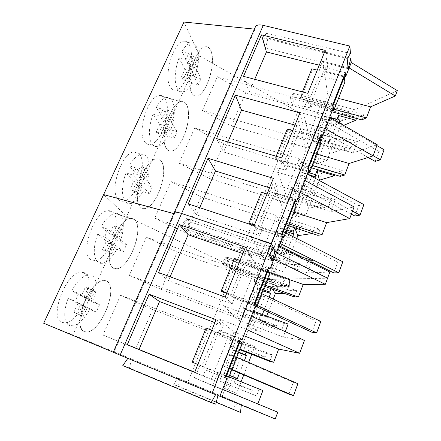 <?xml version="1.0" encoding="UTF-8"?>
<svg xmlns="http://www.w3.org/2000/svg" width="441" height="441" viewBox="0 0 441 441"><rect width="100%" height="100%" fill="white"/><g stroke="black" fill="none" stroke-linecap="round" stroke-linejoin="round"><path stroke-width="0.33" stroke-dasharray="2.21 1.65" d="M231.922 369.437L222.622 365.677L229.458 368.819L234.199 356.802L293.32 382.341L288.96 394.122M229.458 368.819L231.779 369.806M236.723 357.232L227.446 353.522L229.656 355.016L234.199 356.802M297.89 383.676L293.32 382.341M229.656 355.016L224.91 367.006M227.446 353.522L222.622 365.677M230.329 368.759L235.136 356.548M257.114 305.359L247.952 301.853L249.843 304.031L254.341 305.679L258.878 294.18L316.054 320.949L311.875 332.233M254.341 305.679L255.345 306.142M261.706 293.689L252.566 290.228L254.385 292.559L258.878 294.18M320.827 321.423L316.054 320.949M254.385 292.559L249.843 304.031M252.566 290.228L247.952 301.853M255.576 304.643L260.173 292.973M280.018 243.465L272.185 240.792L273.712 243.746L278.161 245.246L282.505 234.226L337.839 262.097L333.837 272.918M278.161 245.246L279.131 245.725M301.611 256.899L311.743 261.937M285.608 232.892L276.601 229.667L278.062 232.76L282.505 234.226M342.806 261.783L337.839 262.097M278.062 232.76L273.712 243.746M276.601 229.667L272.185 240.792M279.726 243.316L284.125 232.142M352.519 211.112L302.851 184.597L295.393 182.32L296.578 185.986L300.983 187.337L305.144 176.775L358.742 205.638L354.9 216.024M300.983 187.337L351.389 214.155M307.349 174.046L299.626 171.659L300.751 175.452L305.144 176.775M363.88 204.596L358.742 205.638M300.751 175.452L296.578 185.986M299.626 171.659L295.393 182.32M302.851 184.597L307.068 173.892M373.125 155.684L325.011 128.325L317.641 126.275L318.512 130.591L322.867 131.809L326.858 121.677L378.813 151.428L375.126 161.4M322.867 131.809L368.141 157.448M376.89 145.569L329.058 118.056L321.698 116.049L322.514 120.481L326.858 121.677M384.105 149.714L378.813 151.428M322.514 120.481L318.512 130.591M321.698 116.049L317.641 126.275M325.011 128.325L329.058 118.056M110.349 287.245C109.346 282.279 106.898 280.063 103.001 280.586C92.202 281.292 76.359 312.889 80.51 326.197C81.706 330.557 84.066 332.475 87.594 331.952C98.723 330.684 113.563 300.994 110.349 287.245M68.079 298.425C64.91 307.129 64.011 314.328 65.384 320.017C66.679 324.394 69.154 326.351 72.798 325.888C78.685 324.51 84.292 319.008 89.622 309.384L96.259 312.024L99.528 304.753L92.897 302.14C95.818 294.13 96.766 287.3 95.741 281.645C94.628 276.667 92.059 274.412 88.029 274.87C82.517 276.049 77.059 281.325 71.651 290.685L78.691 293.447L75.13 301.225L68.079 298.425L77.914 303.43L73.89 312.267L76.525 313.518L80.532 304.759L89.622 309.384M87.869 288.635L85.35 287.185L81.348 295.911L88.206 298.612L92.197 289.842L94.666 291.275L87.869 288.635L83.928 297.306L92.897 302.14M81.348 295.911L71.651 290.685M88.206 298.612L78.691 293.447M83.928 297.306L90.736 299.985L94.666 291.275M90.736 299.985L99.528 304.753M80.532 304.759L87.346 307.471L96.259 312.024M87.346 307.471L83.349 316.269L73.89 312.267M77.914 303.43L84.777 306.159L80.758 315.034M84.777 306.159L75.13 301.225M83.349 316.269L76.525 313.518M92.197 289.842L85.35 287.185M137.52 226.602C136.633 220.66 134.119 217.959 129.968 218.499C120.128 219.298 106.551 247.809 109.721 261.629C110.823 266.97 113.271 269.352 117.058 268.778C127.107 267.538 139.885 240.769 137.52 226.602M97.698 234.204C94.622 242.66 93.63 249.942 94.716 256.061C95.94 261.408 98.508 263.828 102.428 263.316C107.461 262.152 112.257 257.445 116.815 249.198L123.397 251.596L126.528 244.628L119.952 242.258C122.791 234.474 123.822 227.567 123.033 221.536C122.03 215.588 119.379 212.854 115.09 213.334C110.366 214.354 105.702 218.846 101.11 226.812L108.095 229.298L104.688 236.723L97.698 234.204L106.419 241.045L102.571 249.501L104.914 251.243L108.74 242.864L116.815 249.198M115.763 227.44L113.53 225.511L109.704 233.857L116.501 236.293L120.321 227.909L122.504 229.822L115.763 227.44L111.992 235.737L119.952 242.258M109.704 233.857L101.11 226.812M116.501 236.293L108.095 229.298M111.992 235.737L118.739 238.151L122.504 229.822M118.739 238.151L126.528 244.628M108.74 242.864L115.498 245.317L123.397 251.596M115.498 245.317L111.678 253.729L109.379 251.998L102.571 249.501M106.419 241.045L113.227 243.509L109.379 251.998M113.227 243.509L104.688 236.723M111.678 253.729L104.914 251.243M120.321 227.909L113.53 225.511M163.539 168.523C162.801 161.593 160.276 158.391 155.965 158.925C147.04 159.769 135.288 185.744 137.631 199.933C138.606 206.261 141.081 209.133 145.045 208.538C154.091 207.336 165.199 182.976 163.539 168.523M125.999 172.844C123.017 181.064 121.936 188.423 122.758 194.922C123.866 201.256 126.473 204.155 130.575 203.621C134.863 202.628 138.965 198.599 142.873 191.526L149.4 193.693L152.399 187.012L145.877 184.873C148.639 177.288 149.742 170.32 149.185 163.958C148.314 157.035 145.646 153.804 141.181 154.273C137.145 155.155 133.176 158.992 129.263 165.783L136.181 168.01L132.928 175.105L125.999 172.844L133.695 181.361L130.007 189.459L132.074 191.648L135.74 183.632L142.873 191.526M142.465 168.853L140.497 166.494L136.837 174.482L143.573 176.67L147.228 168.649L149.146 170.998L142.465 168.853L138.854 176.802L145.877 184.873M136.837 174.482L129.263 165.783M143.573 176.67L136.181 168.01M138.854 176.802L145.547 178.98L149.146 170.998M145.547 178.98L152.399 187.012M135.74 183.632L142.437 185.837L149.4 193.693M142.437 185.837L138.777 193.886L136.76 191.708L130.007 189.459M133.695 181.361L140.436 183.577L136.76 191.708M140.436 183.577L132.928 175.105M138.777 193.886L132.074 191.648M147.228 168.649L140.497 166.494M188.478 112.852C187.921 104.941 185.435 101.232 181.03 101.722C172.966 102.588 162.685 126.473 164.328 140.911C165.149 148.237 167.591 151.605 171.659 151.015C179.785 149.863 189.536 127.488 188.478 112.852M153.066 114.164C150.166 122.157 149.008 129.577 149.593 136.418C150.552 143.738 153.137 147.134 157.354 146.599C160.998 145.75 164.504 142.283 167.867 136.203L174.338 138.16L177.216 131.749L170.755 129.819C173.44 122.433 174.608 115.41 174.256 108.751C173.556 100.851 170.921 97.119 166.351 97.555C162.922 98.321 159.532 101.601 156.186 107.406L163.043 109.39L159.929 116.181L153.066 114.164L159.807 124.202L156.274 131.964L158.093 134.566L161.61 126.881L167.867 136.203M168.054 112.714L166.329 109.958L162.823 117.615L169.498 119.577L172.999 111.893L174.675 114.643L168.054 112.714L164.592 120.338L170.755 129.819M162.823 117.615L156.186 107.406M169.498 119.577L163.043 109.39M164.592 120.338L171.218 122.295L174.675 114.643M171.218 122.295L177.216 131.749M161.61 126.881L168.242 128.866L174.338 138.16M168.242 128.866L164.741 136.578L162.966 133.981L156.274 131.964M159.807 124.202L166.494 126.192L162.966 133.981M166.494 126.192L159.929 116.181M164.741 136.578L158.093 134.566M172.999 111.893L166.329 109.958M212.408 59.441C212.044 50.572 209.651 46.355 205.219 46.779C197.937 47.634 188.836 69.794 189.895 84.402C190.523 92.704 192.893 96.573 197 96.006C204.304 94.914 212.959 74.182 212.408 59.441M178.98 57.986C176.163 65.764 174.934 73.234 175.298 80.389C176.075 88.674 178.594 92.566 182.855 92.053C185.953 91.326 188.957 88.338 191.863 83.101L198.274 84.854L201.041 78.702L194.635 76.966C197.248 69.766 198.478 62.705 198.312 55.77C197.805 46.922 195.247 42.683 190.655 43.058C187.734 43.725 184.84 46.542 181.968 51.509L188.759 53.278L185.777 59.783L178.98 57.986L184.845 69.419L181.455 76.855L183.037 79.838L186.411 72.467L191.863 83.101M192.596 58.873L191.096 55.759L187.734 63.096L194.349 64.849L197.7 57.484L199.156 60.599L192.596 58.873L189.272 66.189L194.635 76.966M187.734 63.096L181.968 51.509M194.349 64.849L188.759 53.278M189.272 66.189L195.837 67.936L199.156 60.599M195.837 67.936L201.041 78.702M186.411 72.467L192.982 74.242L198.274 84.854M192.982 74.242L189.624 81.64L188.087 78.663L181.455 76.855M184.845 69.419L191.466 71.194L188.087 78.663M191.466 71.194L185.777 59.783M189.624 81.64L183.037 79.838M197.7 57.484L191.096 55.759M180.011 379.034L178.351 386.206L173.704 384.552L177.673 378.119L237.429 402.809L222.159 396.288L268.067 279.44L285.283 279.076L229.033 259.391L227.335 257.208L289.687 278.982L327.586 278.183L289.649 278.982L289.219 286.694L279.952 286.672L285.321 279.076L268.067 279.44L234.441 267.577L126.732 216.349L103.618 194.586L126.732 216.349L199.525 55.875L183.985 22.05M226.222 256.833L227.903 258.977L225.864 267.511L222.154 263.04L226.222 256.833L289.649 278.982M227.903 258.977L285.321 279.076M174.427 212.259L174.471 213.791L173.837 213.62L174.471 213.791L174.046 213.141M273.652 247.881L186.681 218.499L189.117 221.459L275.074 250.582M294.312 296.947L296.705 290.663L290.525 290.608L289.279 293.849L285.36 293.75M266.612 316.087L260.681 331.356L251.574 329.846L248.074 326.599L265.625 281.97L278.139 286.402L275.377 293.508M278.139 286.402L268.558 286.49L251.574 329.846M277.042 325.778L259.06 319.086L263.514 324.058L277.042 325.778L275.768 329.102L281.727 329.962L284.18 323.534L288.16 324.047M251.37 316.23L223.51 305.861L238.609 320.238L283.232 337.023L285.266 331.676M283.232 337.023L304.45 340.413M269.754 361.377L272.262 354.807L266.403 353.533L265.102 356.918L251.954 353.825L251.745 354.36M241.106 381.763L236.619 393.322L223.874 388.102L242.192 341.538L254.837 346.411L251.954 353.825L247.021 349.9L265.102 356.918M254.837 346.411L245.775 344.647L228.074 389.833M252.307 390.307L234.121 382.931L239.573 385.704L252.307 390.307L250.973 393.78L256.59 395.93L259.154 389.199L262.908 390.566M222.578 389.364L194.382 377.788L212.612 385.616L257.825 403.95M257.748 404.154L277.758 412.197M275.25 418.95L241.343 404.48L241.288 405.031M237.429 402.809L232.887 408.983L240.51 412.467M222.154 263.04L289.219 286.694M225.864 267.511L279.952 286.672M222.159 396.288L187.872 382.099L234.441 267.577L126.732 216.349L72.936 334.928L43.687 323.242M187.872 382.099L72.936 334.928M146.263 237.214L129.351 275.377L161.219 289.401L177.26 252.059L146.263 237.214L252.936 274.892L256.453 280.178L240.918 319.312L236.712 315.563L252.936 274.892M120.553 295.238L152.575 309.532L135.856 348.451L102.918 335.033L120.553 295.238L228.256 336.759L211.3 379.266L216.316 381.289L232.534 340.435L228.256 336.759M84.898 272.825C96.91 278.971 80.471 321.715 65.477 322.889L62.076 322.492C48.582 318.645 65.599 272.61 80.626 272.036L84.898 272.825M112.753 212.198C122.978 220.142 108.778 259.479 95.19 260.614L90.923 259.71C79.419 253.845 94.016 211.426 107.731 210.77C109.693 210.478 111.369 210.952 112.753 212.198M113.282 352.227L113.916 352.491L255.069 29.172L254.898 28.053M113.276 352.243L113.916 352.491M269.247 255.295L181.549 225.312L186.912 231.492L189.117 221.459M186.681 218.499L181.549 225.312M272.422 260.89L186.912 231.492M127.846 358.351L217.931 395.505M127.901 358.268L215.616 394.618M177.673 378.119L241.343 404.48M131.28 359.602L129.522 368.031L122.796 365.617M129.522 368.031L215.781 404.149M194.382 377.788L196.228 373.229L203.163 376.063L205.6 369.999L226.823 378.593M205.6 369.999L225.064 377.694M203.632 369.018L219.249 330.259L240.543 338.44M219.249 330.259L221.024 331.649L240.301 339.057M221.024 331.649L223.389 325.772L216.509 323.148L218.289 318.76L246.21 329.344M223.51 305.861L225.268 301.528L232.12 304.064L234.436 298.303L255.4 305.993M234.436 298.303L232.826 296.572L253.999 304.329M232.826 296.572L247.677 259.727L268.712 267.031M247.677 259.727L249.11 261.816L268.156 268.442M249.11 261.816L251.359 256.227L244.562 253.878L246.254 249.705L273.839 259.159M264.589 286.347L255.378 283.061L254.104 281.27L258.994 268.971L246.254 249.705M258.994 268.971L269.694 272.709M254.104 281.27L265.058 285.167M255.378 283.061L257.814 276.92L296.705 290.663M257.814 276.92L259.705 279.693L290.525 290.608M263.238 289.787L256.645 287.427L259.705 279.693M270.956 288.618L271.402 287.482L289.279 293.849M271.402 287.482L272.516 289.175M273.211 299.086L268.172 312.063M248.074 326.599L260.681 331.356M265.625 281.97L268.558 286.49M259.06 319.086L260.885 314.411L247.87 309.599L249.011 310.85L257.704 288.849L256.645 287.427M275.768 329.102L244.738 317.498L247.87 309.599M244.738 317.498L242.561 315.343L281.727 329.962M242.561 315.343L245.058 309.058L284.18 323.534M245.058 309.058L243.636 307.592L253.36 311.186M238.609 320.238L243.636 307.592M239.695 349.669L230.378 346.042L228.824 344.845L233.939 331.985L218.289 318.76M233.939 331.985L243.702 335.717M228.824 344.845L239.898 349.151M230.378 346.042L232.925 339.625L272.262 354.807M232.925 339.625L235.24 341.494L266.403 353.533M238.708 352.177L232.043 349.575L235.24 341.494M246.133 352.177L247.021 349.9M248.63 362.381L243.768 374.905M223.874 388.102L236.619 393.322M242.192 341.538L245.775 344.647M234.121 382.931L235.466 379.486M229.563 375.44L222.87 372.744L224.254 373.483L233.339 350.507L232.043 349.575M250.973 393.78L219.601 381.002L222.87 372.744M219.601 381.002L256.59 395.93M216.983 379.795L219.59 373.224L259.154 389.199M219.59 373.224L229 376.879M212.612 385.616L217.876 372.386M173.704 384.552L216.239 402.324M178.351 386.206L232.887 408.983M129.351 275.377L236.712 315.563M161.219 289.401L240.918 319.312M177.26 252.059L256.453 280.178M102.918 335.033L211.3 379.266M135.856 348.451L216.316 381.289M152.575 309.532L232.534 340.435M107.042 281.27C118.315 287.152 101.854 330.392 87.594 331.952L84.369 331.638C71.624 328.121 88.729 281.501 103.007 280.575L107.042 281.27M134.703 219.811C144.229 227.562 129.968 267.323 117.058 268.778L113.028 267.974C102.229 262.356 116.953 219.442 129.974 218.488C131.842 218.152 133.425 218.593 134.703 219.811M245.428 247.203L251.359 256.227M244.562 253.878L244.843 254.286L242.837 253.597M225.213 297.041L232.12 304.064M158.54 272.516L168.462 280.713L225.268 301.528M170.143 276.783L168.462 280.713M127.289 344.669L138.86 349.834L196.228 373.229M139.02 349.459L138.86 349.834M216.029 319.681L223.389 325.772M216.509 323.148L214.822 322.652M194.729 372.187L203.163 376.063M216.851 323.424L213.676 331.268L215.351 332.525L201.719 366.267L199.883 365.335L196.614 373.406M244.843 254.286L241.817 261.75L243.184 263.641L230.208 295.762L228.697 294.164L225.588 301.848M262.875 290.707L257.704 288.849M260.885 314.411L261.926 315.629L262.362 314.516M264.054 310.166L269.126 297.168M261.926 315.629L249.011 310.85M238.564 352.546L233.339 350.507M239.513 373.097L244.402 360.556M237.308 378.747L224.254 373.483M226.68 293.425L228.697 294.164M222.032 291.727L235.191 259.44L241.817 261.75M197.844 364.509L199.883 365.335M193.147 362.612L206.972 328.683L213.676 331.268M206.972 328.683L206.09 328.032M239.562 340.937L211.757 330.215M242.341 342.938L215.351 332.525M225.742 375.969L201.719 366.267M225.847 375.715L197.877 364.426M235.191 259.44L234.469 258.47M267.538 270.002L240.069 260.422M269.853 272.962L243.184 263.641M254.187 304.549L230.208 295.762M254.496 303.072L226.867 292.967M190.413 221.917L188.539 230.411L183.616 224.673L187.949 218.907L190.413 221.917L275.09 250.609M187.949 218.907L273.64 247.853M294.334 97.048L292.196 105.608L290.161 97.858L293.419 93.393L294.334 97.048L349.967 111.937L330.419 120.735L268.067 279.44L234.441 267.577L297.785 111.799L199.525 55.875M397.313 90.631L354.845 109.743L355.093 115.294L344.614 119.858L349.967 111.937M361.802 119.864L363.902 114.351L356.934 117.356L356.521 118.442M339.576 123.061L340.094 126.859L327.095 160.326L316.588 163.87L314.885 156.764L330.419 117.273L342.536 120.569L340.094 126.859L343.605 125.376M342.536 120.569L331.665 125.387L316.588 163.87M345.077 148.297L327.691 143.364L329.598 153.876L345.077 148.297L343.958 151.219L350.76 148.838L352.91 143.198L357.436 141.572L353.125 152.933L377.204 144.72M340.27 176.361L342.464 170.612L335.728 172.685L334.923 174.774M319.267 180.485L305.861 215.01L295.779 217.005L293.519 211.079L309.687 169.972L321.93 173.627L319.389 180.171M321.93 173.627L311.451 176.995L295.779 217.005M323.358 204.944L305.778 199.464L308.468 208.295L323.358 204.944L322.195 207.992L328.749 206.597L330.987 200.716L335.353 199.74L330.849 211.597L354.084 206.901M317.796 235.334L320.083 229.326L313.612 230.384L312.211 233.515M291.165 252.853L283.739 271.97L274.12 272.284L271.265 267.643L288.105 224.827L300.486 228.857L297.835 235.676M300.486 228.857L290.432 230.654L274.12 272.284M300.701 264.054L282.918 257.991L286.457 264.975L300.701 264.054L299.483 267.229L305.756 266.915L308.099 260.769L312.283 260.504M278.751 246.684L251.227 237.423L263.459 257.737L307.575 272.902L311.379 262.886M307.575 272.902L329.857 272.064M285.283 279.076L280.735 285.509L289.324 285.498L289.687 278.982M188.539 230.411L272.841 259.336M183.616 224.673L269.92 254.115M254.44 29.106L255.069 29.172M139.422 154.146C148.104 163.578 135.696 200.104 123.419 201.19C121.54 201.487 119.902 200.969 118.519 199.646C108.729 192.1 121.402 152.663 133.866 151.963C136.104 151.616 137.956 152.343 139.422 154.146M164.984 98.514C172.332 109.181 161.351 143.386 150.271 144.416C148.176 144.758 146.401 143.998 144.946 142.123C136.627 133.171 147.796 96.199 159.091 95.482C161.527 95.091 163.49 96.099 164.984 98.514M189.503 45.147C195.694 56.85 185.848 89.132 175.849 90.102C173.605 90.482 171.747 89.446 170.281 86.982C163.231 76.85 173.208 41.917 183.445 41.206C186.014 40.793 188.031 42.104 189.503 45.147M194.63 128.061L179.04 163.242L208.94 178.307L223.741 143.849L194.63 128.061L299.224 158.87L301.385 166.974L287.091 202.987L284.324 196.212L299.224 158.87M217.402 76.668L202.419 110.482L231.409 125.994L245.648 92.847L217.402 76.668L320.954 104.401L322.52 113.739L308.788 148.33L306.66 140.227L320.954 104.401M170.932 181.538L200.964 196.873L185.562 232.732L154.703 218.157L170.932 181.538L276.573 215.649L261.028 254.606L264.49 259.931L279.385 222.407L276.573 215.649M330.419 120.735L297.785 111.799M229.033 259.391L227.302 266.618L280.735 285.509M227.302 266.618L223.907 262.456L227.335 257.208M223.907 262.456L289.324 285.498M293.419 93.393L354.845 109.743M350.485 53.537L266.612 33.207L267.968 38.091L347.756 57.595M331.858 111.788L324.179 109.715L323.628 106.419L327.928 95.609L322.542 61.332L349.118 67.942M327.928 95.609L338.49 98.387M323.628 106.419L334.212 109.263M324.179 109.715L326.323 104.308L363.902 114.351M326.323 104.308L327.139 109.335L356.934 117.356M330.414 117.786L324.438 116.154L327.139 109.335M314.885 156.764L327.095 160.326M330.419 117.273L331.665 125.387M327.691 143.364L329.3 139.246L316.704 135.696L317.239 138.231L324.912 118.827L324.438 116.154M343.958 151.219L313.953 142.652L316.704 135.696M313.953 142.652L312.912 138.099L350.76 148.838M312.912 138.099L315.106 132.581L352.91 143.198M315.106 132.581L314.433 129.549L357.436 141.572M329.664 117.356L302.818 110.041L310.017 140.64L314.433 129.549M310.017 140.64L353.125 152.933M311.225 167.74L302.212 165.061L301.44 162.222L305.922 150.949L298.292 121.209L325.204 128.689M305.922 150.949L316.605 154.047M301.44 162.222L312.145 165.392M302.212 165.061L304.444 159.427L342.464 170.612M304.444 159.427L305.591 163.765L335.728 172.685M307.983 172.431L302.78 170.876L305.591 163.765M293.519 211.079L305.861 215.01M309.687 169.972L311.451 176.995M305.778 199.464L307.454 195.176L294.72 191.234L295.442 193.379L303.43 173.164L302.78 170.876M322.195 207.992L291.848 198.489L294.72 191.234M291.848 198.489L290.459 194.663L328.749 206.597M290.459 194.663L292.747 188.908L330.987 200.716M292.747 188.908L291.848 186.35L335.353 199.74M304.819 180.474L277.632 172.227L287.24 197.926L291.848 186.35M287.24 197.926L330.849 211.597M288.408 225.764L279.296 222.793L278.288 220.456L282.968 208.681L272.891 183.93L300.139 192.353M282.968 208.681L293.772 212.127M278.288 220.456L289.114 223.973M279.296 222.793L281.628 216.917L320.083 229.326M281.628 216.917L283.133 220.506L313.612 230.384M286.722 230.053L280.2 227.914L283.133 220.506M294.704 227.815L312.421 233.482M296.732 238.509L291.54 251.894M271.265 267.643L283.739 271.97M288.105 224.827L290.432 230.654M282.918 257.991L284.671 253.509L271.794 249.154L272.72 250.868L281.049 229.794L280.2 227.914M299.483 267.229L268.801 256.717L271.794 249.154M268.801 256.717L267.031 253.691L305.756 266.915M267.031 253.691L269.418 247.677L308.099 260.769M269.418 247.677L268.271 245.643L294.45 254.485M263.459 257.737L268.271 245.643M292.196 105.608L344.614 119.858M290.161 97.858L355.093 115.294M251.227 237.423L252.897 233.3L259.672 235.566L261.877 230.075L282.587 236.944M261.877 230.075L260.592 227.677L281.507 234.595M260.592 227.677L274.726 192.601L295.503 199.1M274.726 192.601L275.857 195.324L294.665 201.234M275.857 195.324L277.995 189.999L271.281 187.91L272.891 183.93M277.632 172.227L279.225 168.291L285.917 170.309L288.023 165.077L308.474 171.185M288.023 165.077L287.03 162.073L307.686 168.219M287.03 162.073L300.503 128.64L321.02 134.406M300.503 128.64L301.346 131.942L319.923 137.19M301.346 131.942L303.391 126.859L296.754 125.001L298.292 121.209M302.818 110.041L304.34 106.287L310.949 108.073L312.956 103.084L333.153 108.497M312.956 103.084L312.234 99.528L332.63 104.969M312.234 99.528L325.094 67.633L345.347 72.721M325.094 67.633L325.678 71.453L344.019 76.089M325.678 71.453L327.63 66.597L321.076 64.954L322.542 61.332M348.136 68.702L265.614 48.141L267.968 38.091M347.166 58.471L262.599 37.766L265.614 48.141M266.612 33.207L262.599 37.766M299.946 112.819L303.391 126.859M296.754 125.001L296.925 125.635L294.968 125.084M281.661 157.889L285.917 170.309M216.542 138.59L223.587 152.007L279.429 168.848L279.225 168.291M227.892 141.952L223.587 152.007M325.26 50.406L327.63 66.597M321.076 64.954L321.191 65.681L319.262 65.196M307.84 93.349L310.949 108.073M243.504 76.332L249.292 91.993L304.488 106.943L304.34 106.287M254.727 79.297L249.292 91.993M188.252 203.902L196.675 214.844L253.156 233.741L252.897 233.3M199.734 207.7L196.675 214.844M273.365 178.34L277.995 189.999M271.281 187.91L271.502 188.434L269.523 187.816M254.154 225.704L259.672 235.566M161.18 160.993C169.201 170.292 156.698 207.182 145.045 208.538C143.253 208.874 141.715 208.395 140.431 207.094C131.308 199.729 144.146 159.868 155.965 158.914C158.093 158.517 159.829 159.212 161.18 160.993M186.543 104.649C193.268 115.233 182.166 149.758 171.659 151.015C169.669 151.401 168.004 150.668 166.665 148.815C158.975 139.99 170.325 102.643 181.036 101.717C183.346 101.281 185.181 102.257 186.543 104.649M210.864 50.627C216.459 62.286 206.476 94.854 197 96.006C194.872 96.436 193.136 95.421 191.802 92.979C185.347 82.93 195.528 47.656 205.225 46.774C207.661 46.311 209.541 47.595 210.864 50.627M179.04 163.242L284.324 196.212M208.94 178.307L287.091 202.987M223.741 143.849L301.385 166.974M202.419 110.482L306.66 140.227M231.409 125.994L308.788 148.33M245.648 92.847L322.52 113.739M154.703 218.157L261.028 254.606M185.562 232.732L264.49 259.931M200.964 196.873L279.385 222.407M321.191 65.681L318.567 72.164L319.163 75.615L307.884 103.519L307.184 100.289L304.488 106.943M329.3 139.246L329.736 141.77L337.359 122.234L324.912 118.827M337.359 122.234L337.288 121.738M329.736 141.77L317.239 138.231M296.925 125.635L294.175 132.421L295.001 135.398L283.199 164.614L282.251 161.875L279.429 168.848M308.584 174.713L303.43 173.164M307.454 195.176L308.077 197.303L315.442 178.418M308.077 197.303L295.442 193.379M271.502 188.434L268.619 195.545L269.705 198.009L257.335 228.625L256.116 226.426L253.156 233.741M286.165 231.47L281.049 229.794M284.671 253.509L285.492 255.201L287.185 250.874M287.554 249.915L292.78 236.514M285.492 255.201L272.72 250.868M294.175 132.421L287.708 130.586L275.746 159.934L282.251 161.875M318.567 72.164L312.178 70.543L300.756 98.569L307.184 100.289M268.619 195.545L262.075 193.483L249.534 224.249L256.116 226.426M312.178 70.543L311.848 68.79M343.715 76.861L317.25 70.158M344.862 82.18L319.163 75.615M332.503 110.145L307.884 103.519M332.718 105.559L300.371 96.926L302.416 91.915M300.756 98.569L300.371 96.926M287.708 130.586L287.256 129.07M319.521 138.198L292.725 130.619M321.026 142.807L295.001 135.398M308.121 172.073L283.199 164.614M307.691 168.197L275.239 158.54L276.165 156.263M275.746 159.934L275.239 158.54M262.075 193.483L261.491 192.226M294.158 202.507L267.026 193.968M296.049 206.333L269.705 198.009M282.565 236.993L257.335 228.625M281.744 233.984L254.451 224.965M88.029 274.87L80.626 272.036M72.798 325.888L65.477 322.889M115.09 213.334L129.968 218.499M102.428 263.316L95.19 260.614M141.181 154.273L133.866 151.963M130.575 203.621L123.419 201.19M166.351 97.555L181.03 101.722M157.354 146.599L150.271 144.416M190.655 43.058L183.445 41.206M182.855 92.053L175.849 90.102M129.974 218.488L107.731 210.77M181.036 101.717L159.091 95.482"/><path stroke-width="0.66" d="M231.779 369.806L288.96 394.122L293.486 395.627L297.89 383.676L236.723 357.232M293.486 395.627L231.922 369.437M255.345 306.142L311.875 332.233L316.616 332.861L320.827 321.423L261.706 293.689M316.616 332.861L257.114 305.359M279.131 245.725L301.611 256.899M311.743 261.937L333.837 272.918L338.765 272.747L342.806 261.783L285.608 232.892M338.765 272.747L280.018 243.465M351.389 214.155L354.9 216.024L360.005 215.109L363.88 204.596L307.349 174.046M360.005 215.109L352.519 211.112M368.141 157.448L375.126 161.4L380.385 159.807L384.105 149.714L376.89 145.569M380.385 159.807L373.125 155.684M174.046 213.141L174.427 212.259C175.612 211.889 178.004 212.297 181.604 213.477L271.447 243.686L273.652 247.881L269.247 255.295L272.422 260.89L275.074 250.582L276.298 252.908L327.586 278.183L329.857 272.064L278.751 246.684L282.587 236.944L281.507 234.595L295.503 199.1L296.424 201.785L308.474 171.185L307.686 168.219L321.02 134.406L321.665 137.68L333.153 108.497L332.63 104.969L345.347 72.721L345.738 76.525L351.251 62.517L397.313 90.631L395.323 95.984L370.622 106.843L366.421 117.907L361.802 119.864L331.858 111.788M113.282 352.227L43.687 323.242L103.618 194.586L173.837 213.62L103.618 194.586L183.985 22.05L254.44 29.106M263.249 25.358C259.76 24.586 257.257 24.834 255.747 26.107L174.427 212.259C175.612 211.889 178.004 212.297 181.604 213.477L263.249 25.358L349.851 46.068L271.447 243.686L181.604 213.477L120.112 355.148L212.099 393.267L271.447 243.686L273.64 247.853L269.92 254.115L272.841 259.336L275.09 250.609L276.298 252.908L327.586 278.183L325.298 284.329L273.839 259.159L278.751 246.684M212.099 393.267L215.616 394.618L211.14 402.627L215.781 404.149L217.931 395.505L219.872 396.25L226.823 378.593L225.064 377.694L240.543 338.44L242.109 339.752L255.4 305.993L253.999 304.329L268.712 267.031L269.942 269.065L273.839 259.159M264.589 286.347L294.312 296.947L298.414 297.036L303.204 284.423L325.298 284.329M272.516 289.175L275.377 293.508L285.36 293.75M285.266 331.676L288.16 324.047L253.36 311.186M239.695 349.669L269.754 361.377L273.646 362.282L278.657 349.079L299.66 353.291L304.45 340.413L251.37 316.23M257.825 403.95L262.908 390.566L229 376.879M219.872 396.25L275.25 418.95L277.758 412.197L222.578 389.364M216.239 402.324L240.51 412.467L241.288 405.031M120.112 355.148L113.276 352.243M245.428 247.203L179.294 224.596L158.54 272.516L225.213 297.041L245.428 247.203M149.119 294.263L127.289 344.669L194.729 372.187L216.029 319.681L149.119 294.263L159.532 301.561L139.02 349.459M211.14 402.627L122.796 365.617L127.846 358.351M240.301 339.057L242.109 339.752M246.21 329.344L299.66 353.291M268.156 268.442L269.942 269.065M269.694 272.709L303.204 284.423M265.058 285.167L298.414 297.036M269.126 297.168L270.57 293.463L269.611 292.069L263.238 289.787M269.611 292.069L270.956 288.618M275.377 293.508L273.211 299.086M268.172 312.063L266.612 316.087M243.702 335.717L278.657 349.079M239.898 349.151L273.646 362.282M244.402 360.556L246.337 355.589L245.152 354.696L238.708 352.177M245.152 354.696L246.133 352.177M251.745 354.36L248.63 362.381M243.768 374.905L241.106 381.763M235.466 379.486L236.029 378.047L229.563 375.44M179.294 224.596L188.158 234.722L170.143 276.783M242.837 253.597L188.158 234.722M214.822 322.652L159.532 301.561M270.57 293.463L262.875 290.707M262.362 314.516L264.054 310.166M246.337 355.589L238.564 352.546M236.029 378.047L237.308 378.747L239.513 373.097M226.867 292.967L221.239 290.906L222.032 291.727L226.68 293.425M197.877 364.426L192.182 362.127L197.844 364.509M225.742 375.969L228.857 377.231L242.341 342.938L239.562 340.937M211.757 330.215L206.09 328.032L192.182 362.127M228.857 377.231L225.847 375.715M254.187 304.549L257.026 305.591L269.853 272.962L268.156 270.217L267.538 270.002M240.069 260.422L234.469 258.47L221.239 290.906M257.026 305.591L255.119 303.298L254.496 303.072M226.476 375.969L240.191 341.174M255.119 303.298L268.156 270.217M343.605 125.376L355.843 120.211L356.521 118.442M311.225 167.74L340.27 176.361L344.735 175.027L349.118 163.484L373.053 155.888L377.204 144.72L329.664 117.356M315.442 178.418L316.015 176.946L315.464 174.669L317.107 170.458L319.389 180.171L334.587 175.656L334.923 174.774M288.408 225.764L317.796 235.334L322.09 234.684L326.665 222.622L349.735 218.604L354.084 206.901L304.819 180.474M294.786 227.837L297.835 235.676L312.211 233.515M311.379 262.886L312.283 260.504L294.45 254.485M349.851 46.068L350.485 53.537L347.166 58.471L348.136 68.702L350.898 58.361L351.251 62.517M299.946 112.819L235.367 95.124L216.542 138.59L281.661 157.889L299.946 112.819M325.26 50.406L261.469 34.861L243.504 76.332L307.84 93.349L325.26 50.406M208.009 158.291L188.252 203.902L254.154 225.704L273.365 178.34L208.009 158.291L215.462 170.976L199.734 207.7M255.747 26.107L254.898 28.053M350.898 58.361L347.756 57.595M349.118 67.942L395.323 95.984M338.49 98.387L370.622 106.843M334.212 109.263L366.421 117.907M337.288 121.738L336.979 119.577L330.414 117.786M336.979 119.577L338.561 115.531L355.843 120.211M338.561 115.531L339.576 123.061M325.204 128.689L373.053 155.888M316.605 154.047L349.118 163.484M312.145 165.392L344.735 175.027M315.464 174.669L307.983 172.431M317.107 170.458L334.587 175.656M319.389 180.171L319.267 180.485M300.139 192.353L349.735 218.604M293.772 212.127L326.665 222.622M289.114 223.973L322.09 234.684M292.78 236.514L293.772 233.973L293.022 232.12L286.722 230.053M293.022 232.12L294.704 227.815M297.835 235.676L296.732 238.509M291.54 251.894L291.165 252.853M294.665 201.234L296.424 201.785M319.923 137.19L321.665 137.68M344.019 76.089L345.738 76.525M235.367 95.124L241.525 110.118L227.892 141.952M294.968 125.084L241.525 110.118M261.469 34.861L266.441 51.95L254.727 79.297M319.262 65.196L266.441 51.95M269.523 187.816L215.462 170.976M316.015 176.946L308.584 174.713M293.772 233.973L286.165 231.47M287.185 250.874L287.554 249.915M332.503 110.145L333.738 110.476L344.862 82.18L344.311 77.01L343.715 76.861M317.25 70.158L311.848 68.79L302.416 91.915M333.738 110.476L333.027 105.642L332.718 105.559M308.121 172.073L309.373 172.448L321.026 142.807L320.127 138.369L319.521 138.198M292.725 130.619L287.256 129.07L276.165 156.263M309.373 172.448L308.298 168.374L307.691 168.197M282.565 236.993L283.828 237.412L296.049 206.333L294.77 202.695L294.158 202.507M267.026 193.968L261.491 192.226L248.889 223.124L254.451 224.965M283.828 237.412L282.361 234.188L281.744 233.984M249.485 224.155L248.889 223.124M333.027 105.642L344.311 77.01M308.298 168.374L320.127 138.369M282.361 234.188L294.77 202.695M174.427 212.259L113.265 352.271"/></g></svg>
